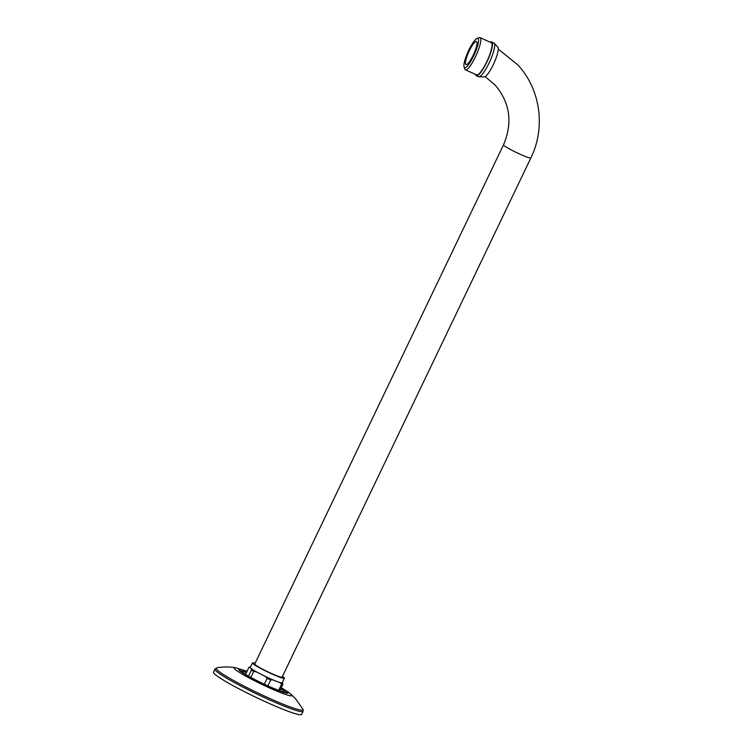 <?xml version="1.0" encoding="UTF-8"?>
<svg xmlns="http://www.w3.org/2000/svg" width="752" height="752" viewBox="0 0 752 752"><rect width="100%" height="100%" fill="white"/><g stroke="black" fill="none" stroke-linecap="round" stroke-linejoin="round"><path stroke-width="1.13" d="M478.902 76.789A18.537 3.967 114.5 0 0 489.825 61.485A18.537 3.967 114.5 0 0 494.196 43.193L497.786 47.132A16.431 3.516 114.5 0 1 493.914 63.347A16.431 3.516 114.5 0 1 484.232 76.911L478.902 76.789A18.537 3.967 114.5 0 1 478.535 76.713L476.289 75.689A18.537 3.967 114.5 0 1 475.997 75.473A18.537 3.967 -65.5 0 1 475.565 74.429M494.196 43.193A18.537 3.967 -65.5 0 0 493.904 42.977L491.658 41.952A18.537 3.967 -65.5 0 0 490.229 42.225M476.289 75.689A18.537 3.967 114.5 0 0 487.23 61.232A18.537 3.967 114.5 0 0 491.949 42.168A18.537 3.967 -65.5 0 0 491.658 41.952M477.031 38.493L479.137 37.647A17.691 3.788 114.5 0 1 480.067 37.6L491.31 42.714A17.691 3.788 -65.5 0 1 491.592 42.93A17.691 3.788 114.5 0 1 487.08 61.119A17.691 3.788 114.5 0 1 476.646 74.918L465.403 69.804A17.691 3.788 114.5 0 1 465.121 69.598A17.691 3.788 114.5 0 1 464.83 69.071L464.087 66.928A16.008 3.422 114.5 0 1 468.12 51.606A16.008 3.422 114.5 0 1 477.031 38.493A16.008 3.422 114.5 0 1 478.131 38.643A16.008 3.422 114.5 0 1 473.741 55.761A16.008 3.422 114.5 0 1 464.351 67.398A16.008 3.422 114.5 0 1 464.087 66.928M480.067 37.6A17.691 3.788 114.5 0 1 480.349 37.807A17.691 3.788 114.5 0 1 475.847 56.005A17.691 3.788 114.5 0 1 465.403 69.804M476.674 41.67A12.643 2.707 114.5 0 1 473.459 54.661A12.643 2.707 114.5 0 1 466.005 64.522A12.643 2.707 114.5 0 1 465.798 64.371A12.643 2.707 -65.5 0 1 469.022 51.38A12.643 2.707 -65.5 0 1 476.477 41.52A12.643 2.707 -65.5 0 1 476.674 41.67M301.618 714.391A48.871 4.343 -154.4 0 1 260.446 699.454A48.871 4.343 -154.4 0 1 214.104 673.501A48.871 4.343 25.6 0 1 213.483 672.166L214.931 669.13A48.871 4.343 -154.4 0 0 215.561 670.464A48.871 4.343 -154.4 0 0 261.903 696.418A48.871 4.343 -154.4 0 0 303.075 711.364L301.618 714.391M279.772 690.825L282.855 684.386A19.383 1.72 -154.4 0 1 281.615 684.17L280.336 682.778L272.694 679.855L270.682 679.977A19.383 1.72 -154.4 0 1 267.12 678.36L265.465 676.565L256.094 671.743L253.715 671.47A19.383 1.72 -154.4 0 1 251.394 670.06L251.384 668.895L249.664 667.005L248.931 667.362L245.537 674.431M282.282 682.609L282.855 684.386M278.635 690.402L281.615 684.17M267.862 685.852L270.682 679.977M264.319 684.217L267.12 678.36M250.858 677.439L253.715 671.47M248.489 676.133L251.394 670.06M252.475 662.926L250.294 667.466A17.691 1.57 25.6 0 0 250.519 667.955A17.691 1.57 -154.4 0 0 260.784 674.159A17.691 1.57 -154.4 0 0 276.51 681.321A17.691 1.57 -154.4 0 0 282.207 682.76L284.388 678.219A17.691 1.57 -154.4 0 1 269.479 672.814A17.691 1.57 -154.4 0 1 252.7 663.414A17.691 1.57 25.6 0 1 252.475 662.926A17.691 1.57 25.6 0 1 255.107 663.292M284.388 678.219A17.691 1.57 -154.4 0 0 284.162 677.74A17.691 1.57 25.6 0 0 282.461 676.396M282.846 683.22A18.537 1.645 -154.4 0 1 280.336 682.778M272.694 679.855A18.537 1.645 -154.4 0 1 265.465 676.565M256.094 671.743A18.537 1.645 -154.4 0 1 251.384 668.895M503.511 144.835A15.162 1.344 -154.4 0 0 503.699 145.249A15.162 1.344 -154.4 0 0 518.081 153.305A15.162 1.344 -154.4 0 0 530.865 157.939L282.103 677.129A15.162 1.344 -154.4 0 1 269.329 672.495A15.162 1.344 -154.4 0 1 254.947 664.439A15.162 1.344 -154.4 0 1 254.749 664.025L503.511 144.835C512.826 122.811 510.11 102.949 495.333 85.249L485.134 76.619M249.636 667.015L249.664 667.005A18.537 1.645 -154.4 0 1 250.51 667.024M281.276 687.685L288.674 692.366L295.404 698.514L302.962 709.249A48.194 4.286 -154.4 0 1 265.024 696.324A48.194 4.286 -154.4 0 1 216.736 669.524A48.194 4.286 -154.4 0 1 216.651 667.898L214.931 669.13M290.968 694.181A32.054 2.848 -154.4 0 1 291.56 694.754A32.054 2.848 -154.4 0 1 268.069 687.262A32.054 2.848 -154.4 0 1 234.568 668.801A32.054 2.848 -154.4 0 1 235.912 667.804C229.313 666.648 222.893 666.686 216.651 667.898M281.22 687.798A27.326 2.425 -154.4 0 1 287.649 692.235A27.326 2.425 -154.4 0 1 267.618 685.843A27.326 2.425 -154.4 0 1 239.061 670.107A27.326 2.425 -154.4 0 1 246.994 671.395M281.173 687.901A26.386 2.35 -154.4 0 1 286.813 691.849A26.386 2.35 -154.4 0 1 267.477 685.683A26.386 2.35 -154.4 0 1 239.897 670.493A26.386 2.35 -154.4 0 1 246.938 671.498M240.762 671.198A24.835 2.209 -154.4 0 1 246.412 672.598M280.646 689.001A24.835 2.209 -154.4 0 1 284.999 692.141A24.835 2.209 -154.4 0 1 285.281 692.526M530.865 157.939C545.858 127.633 540.5 89.112 517.743 64.804L498.238 49.087M302.962 709.249L303.075 711.364M235.912 667.804L247.041 671.282M285.262 692.893L285.863 692.592C285.863 692.31 287.33 694.087 271.886 687.638C261.207 682.938 252.164 678.389 244.785 673.971L240.339 670.784L240.49 671.442"/></g></svg>
